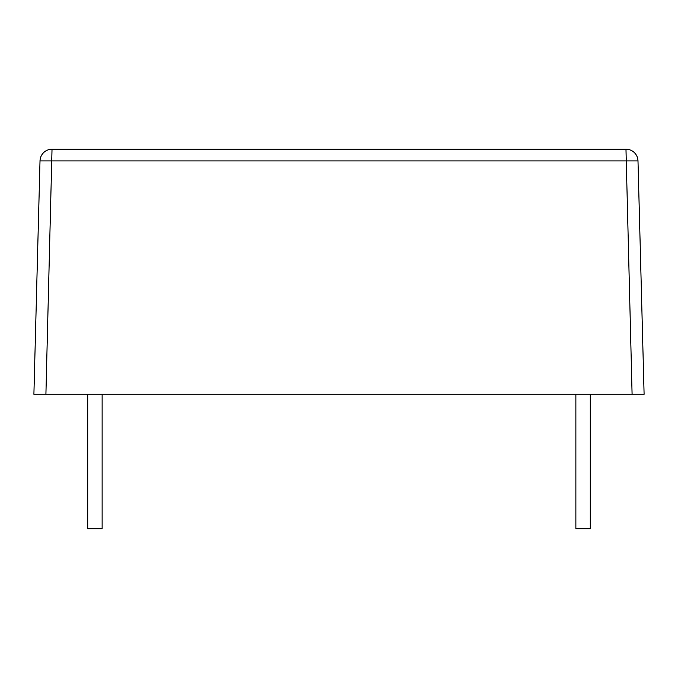 <?xml version="1.0" encoding="UTF-8"?>
<svg xmlns="http://www.w3.org/2000/svg" width="678" height="678" viewBox="0 0 678 678"><rect width="100%" height="100%" fill="white"/><g stroke="black" fill="none" stroke-linecap="round" stroke-linejoin="round"><path stroke-width="1.02" d="M590.284 394.257L590.284 528.789L575.876 528.789L575.876 394.257M102.124 394.257L102.124 528.789L87.716 528.789L87.716 394.257M644.1 394.257L33.9 394.257L40.01 160.915A12.009 12.009 0 0 1 52.02 149.211L625.98 149.211A12.009 12.009 0 0 1 637.99 160.915L644.1 394.257M637.99 160.915L40.01 160.915M632.091 394.257L625.98 149.211M52.02 149.211L45.909 394.257"/></g></svg>

